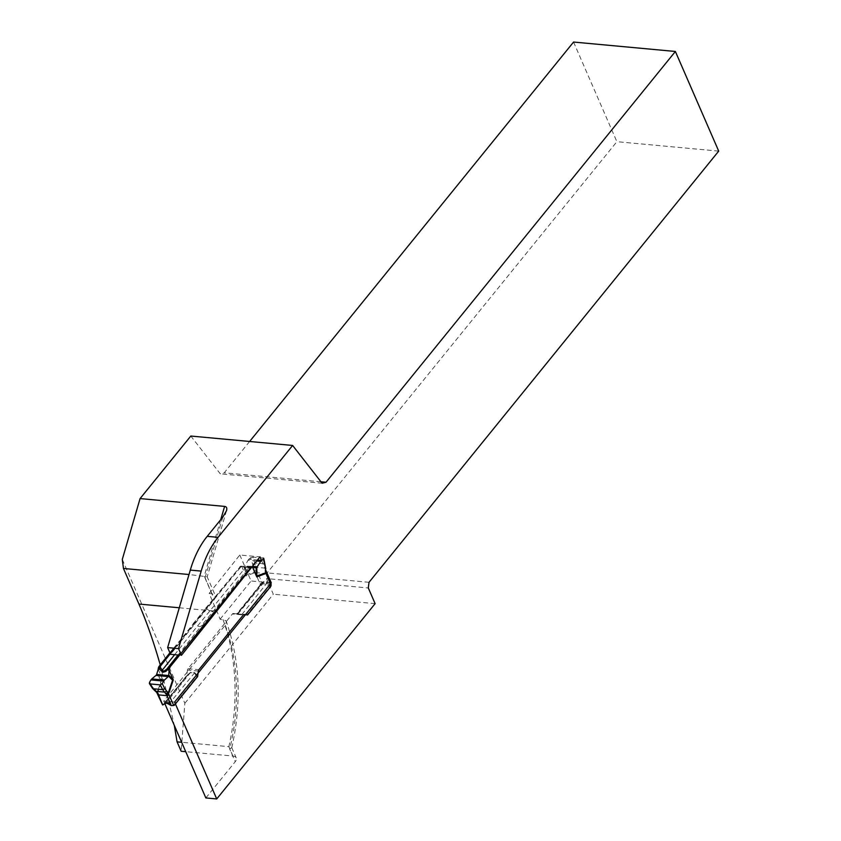 <?xml version="1.0" encoding="UTF-8"?>
<svg xmlns="http://www.w3.org/2000/svg" width="841" height="841" viewBox="0 0 841 841"><rect width="100%" height="100%" fill="white"/><g stroke="black" fill="none" stroke-linecap="round" stroke-linejoin="round"><path stroke-width="0.63" stroke-dasharray="4.21 3.15" d="M205.845 797.941L235.228 761.715A8.084 4.321 -23.5 0 0 236.237 757.899A8.084 4.321 -23.5 0 0 232.936 756.048L185.724 751.675M122.292 559.412L184.852 703.286L181.162 751.255M184.852 703.286L273.304 594.219L266.492 578.555L368.305 587.975M375.118 603.649L273.304 594.219M261.53 560.421L265.504 569.557M205.425 608.537L239.979 566.981L169.914 652.805L170.565 654.309L214.329 599.444L215.328 595.586L207.138 576.758L189.004 574.519M174.602 702.067L163.722 701.058L225.251 625.189L226.418 621.877L225.735 620.595L220.09 619.239A150.613 91.27 95.3 0 0 216.883 611.27L209.136 593.462L212.016 593.725L215.328 595.586M163.722 701.058L164.878 703.728M160.253 664.916L174.308 725.426M249.63 441.472L224.221 472.81L220.279 473.819L190.812 436.037M573.562 42.05L616.884 141.687L267.186 572.879L266.492 578.555M718.708 151.117L616.884 141.687M320.936 481.767L224.221 472.81M322.092 483.239L220.279 473.819M369.01 582.308L267.186 572.879M232.936 756.048L228.847 746.65L181.635 742.277M222.781 517.141L204.994 577.977L207.138 576.758M222.97 619.512A150.613 91.27 95.3 0 1 228.847 746.65L231.748 747.575L229.709 749.016L235.228 761.715M181.446 655.318L179.017 655.086M209.136 593.462L239.811 554.997L259.985 556.868M220.09 619.239L251.112 580.984L239.811 554.997M270.529 582.781L251.112 580.984M251.869 567.044L248.894 566.76L251.911 567.044L250.061 567.233L251.165 567.139L216.316 609.546M193.083 623.759L205.698 608.558L206.381 608.768L194.029 623.99A64.673 38.108 39 0 1 197.593 625.893L245.625 567.402L240.652 567.202L206.381 608.768A64.673 38.108 39 0 1 209.935 610.671A4.047 2.386 -141 0 0 213.362 610.997A64.673 38.108 39 0 1 215.496 609.62L249.777 568.043L249.052 567.717A1.619 1.587 -95.2 0 1 250.04 567.233A1.619 1.514 94.4 0 0 248.904 567.622L245.625 567.402L245.593 566.792L248.894 566.76L244.226 566.424L245.908 575.927L244.784 566.109L252.416 566.35M174.623 654.687L197.593 625.893A4.047 2.386 -141 0 0 201.02 626.209L248.904 567.622M240.652 567.202A1.619 0.957 39.5 0 0 239.979 566.981L242.923 566.382L246.455 567.402A1.619 0.988 143.2 0 1 247.717 567.517L250.219 567.244M244.226 566.424L241.724 566.308A14.549 8.82 -84.7 0 1 241.598 566.256L242.923 566.371L242.797 566.918M257.209 571.502L255.107 572.395L260.247 584.39L262.003 582.718L257.209 571.502L252.899 557.099L263.117 558.046L265.998 573.404M265.251 570.892L265.682 572.059M265.535 572.269L271.191 584.316L269.94 586.471L270.634 586.545M260.247 584.358L263.275 582.718L266.891 583.276L270.297 585.126L269.551 586.124L270.56 585.22L271.033 584.064L267.06 582.151L263.517 581.825L261.036 583.37A1.777 1.325 -83 0 0 260.51 584.421L260.342 585.483A0.809 0.547 31.2 0 1 260.048 585.567L262.812 583.833L265.914 584.127L269.94 586.471L246.939 614.834L233.335 613.52A2.018 1.23 95.3 0 0 233.272 613.51A2.018 1.23 95.3 0 0 232.41 613.962L243.291 614.96M252.899 557.099L250.65 557.73L255.107 572.395L253.866 573.099L254.634 571.039L256.768 570.103M250.65 557.73L248.81 559.244L257.451 560.043M270.329 583.496A48.505 28.583 39 0 1 267.322 581.835A4.047 2.386 -141 0 0 263.769 581.509A48.505 28.583 39 0 1 262.003 582.718M260.247 584.39A2.018 1.23 -84.7 0 1 259.743 585.536L236.71 613.941M239.706 566.96A3.637 2.208 -84.7 0 1 241.251 566.182A3.637 2.208 -84.7 0 1 241.598 566.256M158.076 693.741L162.839 704.464A2.018 1.23 95.3 0 0 163.659 704.022L186.702 675.617L187.48 670.067A2.018 1.23 -84.7 0 1 188.006 668.711L232.41 613.962M256.694 560.989L248.053 560.19L245.109 565.678M248.053 560.19L248.81 559.244M236.426 614.056L247.307 615.065M247.601 614.95L246.918 615.023M260.342 585.483L237.278 613.941L260.006 585.62M237.866 614.035L262.655 583.938A2.018 1.608 -128.1 0 0 262.981 582.918A1.777 1.43 -126.9 0 1 263.275 582.014M241.966 614.414L267.47 582.403M246.098 574.729A4.047 1.051 -167.9 0 0 246.287 574.834L253.772 572.174M271.075 584.316L270.035 586.387M271.17 584.316A1.777 0.788 -86 0 0 270.834 585.378L270.991 585.347A1.777 1.083 95.3 0 1 271.233 584.611M260.941 584.264A1.777 1.388 -119.8 0 1 261.236 583.339L260.657 585.304L261.099 583.391M260.636 583.633A1.777 1.083 -84.7 0 0 260.395 584.369L259.743 585.536M260.447 584.39A1.777 1.198 -78.6 0 1 260.92 583.433M262.812 583.833A2.018 1.671 -118.6 0 0 263.201 582.76A1.777 1.377 -128.4 0 1 263.464 581.867M263.275 582.718A1.777 1.314 -129.4 0 1 263.517 581.825L263.769 581.509M266.366 583.002L267.322 581.835M265.914 584.127L267.144 582.203M270.297 585.126L270.876 584.211M270.928 585.368A1.777 0.946 -90.1 0 1 271.212 584.39M242.25 566.266L241.251 566.182M249.756 567.57A1.619 1.545 -103.6 0 1 251.165 567.139L252.489 567.265M149.456 682.503L152.778 687.591L157.624 692.606L158.392 690.829L157.866 690.429L156.899 691.554L157.32 692.732M186.849 675.186L187.291 675.586L164.289 703.949L163.154 704.474A1.777 0.999 82.1 0 0 163.038 704.485A1.777 0.946 89.9 0 0 163.028 704.485L162.492 704.653A1.777 1.083 95.3 0 1 162.986 704.485L166.634 702.435L169.735 702.719L174.245 705A0.809 0.547 31.2 0 1 173.887 704.937L196.952 676.479L194.271 672.958L190.728 672.632L186.702 675.617M156.952 674.04C159.264 677.247 160.82 678.866 161.619 678.887L162.397 678.908L161.63 679.223C160.663 679.381 158.938 677.983 156.447 675.039M187.228 675.197L190.634 672.264L194.734 672.642L197.73 676.196M190.634 672.264L166.465 702.55A2.018 1.629 52.2 0 1 166.245 702.771L166.329 702.708A2.018 1.514 58 0 0 166.634 702.435M194.734 672.642L169.472 703.402L173.141 705.347L173.383 704.705L172.352 705.683L168.557 703.623L165.004 703.286L162.502 704.863A1.777 0.999 82.1 0 1 163.038 704.485A1.777 0.946 89.9 0 0 162.481 704.811M161.619 678.887A4.047 2.996 -100.3 0 0 161.63 679.223L157.866 690.429M172.573 705.767L173.477 705.431A1.777 1.114 109.3 0 0 172.647 705.799L172.352 705.683M173.887 704.937L173.582 705.462L174.55 705.031M165.015 703.444L167.023 702.561L169.472 703.402L168.978 703.854M163.343 704.443L164.563 703.749M164.121 704.201L163.532 704.411A1.777 1.419 61 0 0 162.723 704.811L162.597 704.968M163.543 704.38L162.744 704.8L163.543 704.38M166.991 702.561L166.329 702.708A2.018 1.514 58 0 1 165.782 702.876A1.777 1.461 53 0 0 164.962 703.318M165.866 702.834A1.777 1.514 54 0 0 165.004 703.286L164.752 703.612M168.957 703.118L168.295 703.938M169.735 702.719A2.018 0.62 120.3 0 1 169.083 703.192L168.642 703.665M172.899 705.252L172.258 705.872M173.088 705.631A1.777 1.083 -84.7 0 1 173.582 705.462A1.777 1.198 101.4 0 0 172.783 705.757M251.785 567.149L250.04 567.233A1.619 0.526 -84.2 0 0 249.63 567.686A1.619 0.568 56.5 0 0 249.01 567.486L247.78 567.591L248.579 568.001M249.63 567.686L247.717 567.517M242.923 566.571L246.834 566.95A1.619 1.608 103.6 0 1 247.559 567.339M204.994 577.977L214.329 599.444M179.28 607.78L216.883 611.27M212.016 593.725L204.279 575.927L220.731 519.675M225.251 625.189A142.528 86.371 -84.7 0 1 229.709 749.016M255.59 573.699L257.693 572.805L266.019 573.573L266.481 574.708M254.098 568.232L256.232 567.307L265.073 568.117L265.504 569.294M253.057 563.933L255.191 563.007L264.6 563.869L265.031 565.047M241.724 566.308L245.908 575.927L253.866 573.099M158.213 669.289L162.397 678.908L158.392 690.829M244.1 614.519L233.335 613.52M188.006 668.711L198.886 669.72M247.002 615.034L270.276 586.576M250.597 567.969L250.324 567.948A1.619 0.957 39.5 0 0 249.777 568.043M178.05 655.002L201.02 626.209A64.673 38.108 39 0 1 203.154 624.831L216.042 609.515L203.964 624.758M180.689 653.573L203.701 624.737L180.531 653.194M174.686 648.243L194.029 623.99L193.356 623.78L173.898 648.169M155.669 691.291L155.249 690.125M153.199 688.768L152.778 687.591M158.665 694.908L158.213 693.772M164.016 703.991L187.154 675.218M198.36 671.076L187.48 670.067M197.425 676.164L174.287 704.937M163.038 704.485L164.973 703.265A1.777 1.419 52.9 0 1 165.561 703.044A2.018 1.629 52.2 0 0 166.245 702.771L165.561 703.265M167.033 702.561L164.973 703.265A1.777 1.419 52.9 0 0 164.773 703.465M231.748 747.575L236.237 757.899M231.769 747.807C241.84 702.761 240.032 660.679 226.345 621.583M226.523 510.676L207.149 576.937M250.24 567.244L253.95 567.591M265.83 570.303L265.777 568.695M270.813 583.444L271.18 584.295M233.272 613.51L244.163 614.519M242.923 566.371L245.593 566.792M247.78 567.591L247.78 567.591A2.018 2.018 0 0 0 250.776 567.633M247.548 567.328A1.619 1.619 0 0 0 246.623 566.908"/><path stroke-width="1.26" d="M185.724 751.675L181.162 751.255L177.073 741.857L174.308 725.426M189.004 574.519L123.448 568.453L122.292 559.412L140.079 498.576L224.61 506.408C226.576 506.66 227.217 508.09 226.523 510.676L222.781 517.141L207.222 536.327L218.103 537.336L292.626 445.457L322.092 483.239L326.035 482.24L675.376 51.469L718.708 151.117L369.01 582.308L368.305 587.975L375.118 603.649L216.726 798.95L205.845 797.941L164.878 703.728M218.103 537.336A80.841 48.988 95.3 0 0 201.188 571.102L178.534 648.6L181.446 655.318L259.985 556.868L261.53 560.421M265.504 569.557L271.286 582.855L270.529 582.781M216.726 798.95L174.602 702.067L271.286 582.855M178.534 648.6L167.643 647.591L169.914 652.805L159.191 666.24A3.637 2.208 95.3 0 0 158.224 669.058L159.548 669.184L163.028 672.264L165.929 671.381L180.689 653.573M167.643 647.591L190.297 570.093A80.841 48.988 -84.7 0 1 207.222 536.327M123.448 568.453L138.933 604.048C146.67 621.92 153.777 642.209 160.253 664.916M292.626 445.457L190.812 436.037L140.079 498.576M675.376 51.469L573.562 42.05L249.63 441.472M326.035 482.24L320.936 481.767M181.635 742.277L177.073 741.857M179.017 655.086L170.565 654.309M256.021 567.517L256.841 567.223L256.799 576.937L256.021 567.517L252.615 567.307L256.799 576.937L265.998 573.404L265.031 565.047L263.117 558.046L263.464 558.918L260.689 561.368L256.694 560.989M251.785 567.149L252.142 567.181A3.637 2.208 95.3 0 1 252.489 567.265A14.549 8.82 95.3 0 0 252.615 567.307M256.379 567.454L251.901 567.16M265.535 572.269L266.019 573.573M265.251 570.892L265.682 572.059L265.251 570.892M165.814 693.51L167.937 692.585L164.741 688.705L162.271 683.691L160.263 684.868L162.607 689.631L166.402 694.508L171.312 705.599L173.751 705.473A2.018 1.23 -84.7 0 0 174.55 705.031L197.582 676.616L198.36 671.076A2.018 1.23 95.3 0 1 198.886 669.72L243.291 614.96A2.018 1.23 -84.7 0 1 244.163 614.519A2.018 1.23 -84.7 0 1 244.216 614.529L247.601 614.95L270.634 586.545A2.018 1.23 95.3 0 0 271.128 585.399L266.481 574.708M156.079 675.46L168.179 676.585L164.384 680.117L151.748 678.939L156.447 675.039L158.213 669.289A14.549 8.82 95.3 0 0 158.224 669.058M252.142 567.181A3.637 2.208 95.3 0 0 250.597 567.969L169.808 667.218A1.619 0.946 38.6 0 0 169.262 667.312L163.68 671.36L160.694 668.153L160.147 666.471L174.686 648.243M167.653 668.795A1.619 0.83 51.2 0 0 167.79 669.951L169.115 670.067A3.637 2.208 -84.7 0 1 170.082 667.239M169.115 670.067A14.549 8.82 -84.7 0 1 169.094 670.288L173.278 679.917L168.757 675.123L169.094 670.288M173.751 705.473L167.937 692.585L168.81 691.449L169.272 691.838L168.505 693.615L166.402 694.508M252.416 566.35L257.209 566.802L260.689 561.368M264.757 574.109L265.682 572.059M264.715 573.184L257.23 575.843A4.047 0.725 -161.8 0 0 257.041 575.738M162.492 704.653L158.076 693.741L153.199 688.768L149.456 682.503L150.938 679.927L163.648 681.105L164.384 680.117M157.32 692.732L156.899 691.554L157.32 692.732M158.076 693.741L157.624 692.606M156.752 692.49L162.597 704.968M160.263 684.868L150.045 683.922L149.456 682.503M162.271 683.691L163.648 681.105M171.312 705.599A48.505 28.583 39 0 1 168.295 703.938A4.047 2.386 -141 0 0 164.752 703.612A48.505 28.583 39 0 1 162.986 704.821M151.748 678.939L150.938 679.927M168.179 676.585L168.505 676.153L172.573 680.232L173.278 679.917L169.272 691.838M168.757 675.123L168.505 676.153M168.81 691.449L172.573 680.232A4.047 3.322 -103.2 0 0 172.563 679.906M163.543 704.38L166.245 702.771M163.343 704.443L164.5 703.875M173.898 648.169L159.464 666.261L159.548 669.184A1.619 0.736 -42.6 0 1 160.694 668.153M178.05 655.002L165.74 670.435A1.619 0.683 47.6 0 0 165.929 671.381M174.623 654.687L162.313 670.119A1.619 0.767 144.8 0 0 161.125 670.939M201.188 571.102L190.297 570.093M138.933 604.048L179.28 607.78M220.731 519.675L224.61 506.408M265.073 568.117L265.504 569.294M264.6 563.869L265.031 565.047M257.451 560.043L261.519 560.421M158.213 693.772L158.665 694.908L166.991 695.675L169.094 694.782M155.249 690.125L155.669 691.291L164.521 692.111L166.655 691.176M152.778 687.591L153.199 688.768L162.607 689.631L164.741 688.705M168.715 675.554L156.762 674.44M160.147 666.471A1.619 0.946 38.6 0 0 159.464 666.261L159.191 666.24M180.531 653.194L169.262 667.312M271.18 584.295L265.83 570.303M265.777 568.695L263.759 558.329M156.741 692.479L152.578 688.464L149.351 683.512"/></g></svg>
